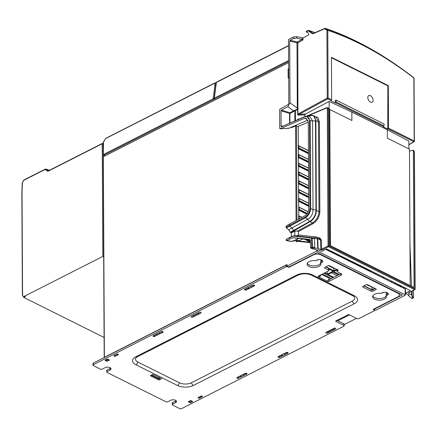 <?xml version="1.0" encoding="UTF-8"?>
<svg xmlns="http://www.w3.org/2000/svg" width="437" height="437" viewBox="0 0 437 437"><rect width="100%" height="100%" fill="white"/><g stroke="black" fill="none" stroke-linecap="round" stroke-linejoin="round"><path stroke-width="0.66" d="M413.965 78.07A0.628 0.497 126.5 0 0 413.812 77.737L413.801 77.731A346.377 211.311 63.1 0 0 406.148 71.963A346.377 211.311 63.1 0 0 359.591 43.345A346.377 211.311 63.1 0 0 327.603 29.962L325.379 28.378A0.628 0.421 -71.3 0 0 325.068 28.361A0.628 0.382 66.6 0 0 324.68 28.711L312.985 33.78A0.628 0.382 -113.4 0 1 313.16 33.436L324.86 28.361A0.628 0.628 0 0 1 325.308 28.345C351.785 37.347 378.142 51.462 404.389 70.674L404.389 70.674A349.425 213.174 -116.9 0 0 357.428 41.805A349.425 213.174 -116.9 0 0 325.379 28.378L325.379 28.378A0.628 0.486 -54.6 0 0 324.68 28.711L326.903 30.29A0.628 0.317 -0.3 0 1 327.777 30.295A0.628 0.421 -71.3 0 0 327.603 29.962A0.628 0.486 -54.6 0 0 326.903 30.29L327.258 98.063A0.628 0.355 61.4 0 0 327.717 98.817L299.367 114.259L298.913 113.505L327.258 98.063A0.628 0.317 -0.3 0 1 328.132 98.063L327.777 30.295A345.935 211.044 63.1 0 1 413.861 78.005A0.628 0.306 -52.3 0 0 413.801 77.731L404.389 70.674M414.047 78.223A0.628 0.317 -0.3 0 0 413.861 78.005L414.194 140.943A0.628 0.382 116.5 0 1 413.773 141.692A0.628 0.377 59 0 0 414.068 141.703A0.628 0.628 0 0 0 414.374 141.162L414.047 78.223A0.628 0.628 0 0 0 413.801 77.731M408.901 148.897L408.863 141.118L387.28 129.751L387.329 138.152L409.464 149.181L410.179 285.372M387.28 129.751L351.861 112.101L351.911 120.503L329.771 109.474L330.487 245.665M304.911 116.515L304.9 114.898L305.545 114.035L329.127 101.395L351.861 112.101M331.251 100.581L330.924 100.767L335.348 102.974L335.348 100.423L336.097 100.073L384.068 123.977L384.079 125.938L383.347 126.888L387.766 129.09L388.526 128.15L388.302 85.619L331.437 57.291L331.661 99.822L328.132 98.063A0.628 0.382 -63.5 0 1 327.717 98.817L331.251 100.581L331.661 99.822M384.079 125.938L336.102 102.034L335.348 102.974M313.373 33.436L308.861 30.421M308.866 30.426A356.253 217.336 -116.9 0 1 315.044 32.617L308.795 30.388A0.628 0.421 -71.2 0 0 308.555 30.41A0.628 0.382 66.6 0 0 308.161 30.754A0.628 0.486 -54.6 0 1 308.866 30.426A0.628 0.421 -71.2 0 0 308.795 30.388A0.628 0.628 0 0 0 308.347 30.41L306.332 31.284M306.523 31.289L306.25 31.584L306.523 31.289M281.941 126.331L281.816 126.042L281.106 126.277L281.362 126.85L304.409 116.985C307.522 115.963 309.205 117.231 309.462 120.787L309.92 208.536A0.628 0.317 -0.3 0 1 310.663 208.487C310.357 212.562 308.566 215.681 305.277 217.85L289.769 226.169L289.474 225.465L289.469 224.072L304.578 215.971C307.184 214.365 308.566 211.967 308.735 208.771L308.276 121.694L305.687 118.192L304.07 118.525L280.177 128.751L279.735 128.478L279.636 109.687L280.073 108.988L287.978 104.749L288.835 103.219L288.502 39.527L293.243 37.069L293.254 38.56L290.13 40.28A351.403 232.309 -121.2 0 1 297.297 42.018L302.038 39.412L302.994 39.947L302.983 37.926L308.402 35.118L308.779 34.113L307.38 31.928L306.441 32.322L306.25 31.584L308.161 30.754L312.379 33.753L312.985 33.78M305.545 114.035L299.367 114.259L298.078 115.15L297.936 114.412L297.81 42.799A0.628 0.355 61.2 0 0 297.297 42.018A0.628 0.388 -75.5 0 0 296.98 42.815A0.628 0.317 179.7 0 0 297.81 42.799L302.994 39.947M295.472 120.541L295.374 110.534L297.652 109.649L297.673 114.467L298.913 113.505M297.673 114.467L298.078 115.15L304.9 114.898M298.427 119.279L298.1 118.995L297.701 119.683M295.423 110.78A1 0.503 179.7 0 0 294.778 110.9L294.101 111.315L287.917 106.623L281.461 110.086L289.9 112.741L294.871 110.239L294.828 120.82M289.944 122.906L289.895 113.429L294.101 111.315M294.795 110.812L295.374 110.534L294.871 110.239L297.171 109.365L297.318 108.097A0.628 0.317 179.7 0 0 298.154 108.081M297.362 109.534L297.652 109.649M290.13 40.28L289.693 41.051L290.015 102.892L287.917 106.623M289.895 113.429L289.556 113.467L289.9 112.741L290.086 113.156M281.106 126.277L281.024 110.785L281.461 110.086M309.92 208.536C309.702 212.322 308.036 215.206 304.933 217.173A0.628 0.355 61.8 0 0 305.277 217.85L307.806 219.194C311.275 217.134 313.018 213.988 313.029 209.744L315.946 209.858A0.628 0.311 -0.4 0 1 316.202 209.897L316.333 209.951A8.33 5.08 63.1 0 0 316.344 210.361A0.628 0.29 177 0 0 315.956 210.29L315.481 120.951L312.564 120.836L313.029 209.744L310.663 208.487L310.204 120.738L306.812 116.187L304.594 116.641A0.628 0.388 -113.2 0 1 304.747 116.624L306.812 116.187L309.429 116.297L312.564 120.836L310.204 120.738A0.628 0.317 -0.3 0 0 309.462 120.787M308.019 120.055L288.781 128.287L280.177 128.751L279.735 128.478M281.362 126.85L304.594 116.641A0.628 0.388 -113.2 0 0 304.409 116.985M311.608 115.27L313.537 115.663L315.875 120.639A0.628 0.339 -177.5 0 0 315.487 120.53C315.246 116.155 313.176 114.549 309.276 115.712L308.189 116.242M315.487 120.53L315.481 120.951A0.628 0.317 -0.3 0 1 315.869 121.044L316.333 209.951M313.537 115.663L316 116.892L318.513 121.956L318.983 211.677C318.649 216.572 316.508 220.308 312.57 222.875A0.628 0.355 61.4 0 1 313.023 223.629C317.229 220.887 319.507 216.905 319.857 211.677A0.628 0.317 -0.3 0 1 318.983 211.677L316.344 210.361C316.175 215.337 314.094 219.101 310.106 221.652L312.57 222.875L297.526 231.069L298.438 231.577L298.455 235.046M319.857 211.677L319.387 121.956L318.021 117.597L314.487 116.138M307.036 116.198L326.45 108.054A1.251 0.787 -62.3 0 1 327.313 108.72L328.034 245.982A0.628 0.366 63.3 0 0 328.471 246.747L322.14 249.931L321.659 249.188L321.337 240.006L319.829 237.947A0.628 0.475 -83.2 0 1 319.442 238.334M299.034 119.017L298.1 118.995L297.963 119.629M329.127 101.395L329.17 109.72L329.771 109.474M326.45 108.054A0.628 0.388 -112.8 0 1 326.898 107.726L328.608 108.168L329.066 109.163L329.782 245.512L414.079 287.513L329.782 245.315M409.955 243.584L411.452 286.006M414.079 287.513L413.364 151.158L412.856 150.142L409.474 151.218M414.26 152.038A0.628 0.317 179.7 0 0 414.429 151.819L413.763 150.596L414.249 151.601L414.964 288.862A0.628 0.382 116.5 0 1 414.533 289.622A0.628 0.388 60.9 0 0 414.828 289.633A0.628 0.628 0 0 0 415.15 289.081A0.628 0.317 179.7 0 0 414.964 288.862L328.903 245.982A0.628 0.317 179.7 0 0 328.034 245.982L321.659 249.188L320.785 249.205L320.922 249.784L318.114 248.385L317.786 238.739L314.482 238.597L314.012 237.936L316.557 236.985L317.781 238.689L317.393 238.591L316.235 236.98L319.622 238.427M408.524 292.97L408.846 293.593L408.934 292.67L414.533 289.622L328.471 246.747A0.628 0.382 -63.5 0 0 328.903 245.982L328.187 108.72L329.066 109.163M317.393 238.591L317.726 248.298L313.313 248.167L314.793 247.67L314.482 238.597L312.176 238.302L311.696 237.641A0.628 0.475 96.3 0 0 311.188 238.034L311.434 238.367A0.628 0.328 -2 0 1 312.176 238.302L312.482 247.02A0.628 0.328 178 0 0 311.739 247.085A0.628 0.366 63.3 0 0 312.182 247.845L312.482 247.02L314.793 247.67M309.833 239.449L310.286 240.104L310.554 247.681L311.139 248.369L317.333 250.111L318.081 249.735L321.534 251.45L326.586 248.915L406.727 288.622M413.326 297.695A0.628 0.328 178.1 0 0 413.495 297.46A0.628 0.328 178.1 0 0 413.413 297.302A0.628 0.47 131.1 0 1 412.883 298.018L411.894 298.569L408.311 295.445L409.032 295.046L405.58 293.325L410.37 290.66L406.738 288.846M412.124 298.613L413.173 298.029A0.628 0.388 60.9 0 1 412.883 298.018L412.228 297.45L411.703 291.375M408.846 293.593L411.834 295.188M322.14 249.931L320.922 249.784M317.726 248.298L318.114 248.385M317.786 238.739L320.463 240.022L319.201 238.302M294.828 235.794L294.8 231.168L297.526 231.069M288.66 229.846L307.806 219.194L309.472 221.57L290.255 232.26L288.66 229.846L286.361 227.95L289.769 226.169L292.173 228.136L293.79 230.539L294.8 231.168L291.326 232.921L291.348 236.75M290.255 232.26L290.545 232.528L294.079 230.807L309.762 221.832A0.628 0.366 60.2 0 1 309.472 221.57L309.828 221.373C313.728 218.861 315.771 215.168 315.956 210.29M290.545 232.528L291.326 232.921M289.829 237.455L286.421 239.323L286.098 240.241L291.741 241.475L299.148 238.4L310.123 239.602M286.361 227.95L286.027 226.705L286.432 225.924L289.469 224.072M311.188 238.034L293.588 236.106A0.601 0.377 -62.3 0 0 293.413 236.138L289.54 237.794L289.545 239.186L286.508 240.585L286.098 240.241M289.545 239.186L293.364 237.646L299.148 238.4M291.741 241.475L291.304 241.126L291.741 241.475M309.8 239.443L293.364 237.646M308.282 122.163L297.766 126.577L296.013 125.703L291.687 127.588L290.747 127.446M292.544 241.137L293.691 241.164L296.614 239.891L298.384 240.776L302.988 239.028L310.265 239.891M298.826 240.585L298.832 240.978M298.717 219.112L298.711 218.658L299.367 218.768M298.739 207.242L298.711 218.658M298.782 216.004L298.52 216.195L299.017 218.593L299.247 216.129L301.852 217.429M298.651 207.209L298.968 209.831L306.982 213.824M298.646 189.707L298.651 207.204M298.695 198.485L298.433 198.677L299.154 198.617L308.708 203.374M298.564 189.674L298.881 192.318L308.675 197.196M298.509 163.378L298.564 189.669M298.602 180.934L298.34 181.126L298.832 183.524L308.626 188.402M298.553 172.156L298.291 172.347L298.788 174.745L308.582 179.623M298.422 163.345L298.739 165.967L308.533 170.845M298.231 126.38L298.422 163.34M298.466 154.6L298.198 154.791L298.695 157.189L308.489 162.072M298.416 145.827L298.154 146.018L298.651 148.416L308.446 153.294M288.622 62.617L103.334 156.714A0.628 0.317 -0.3 0 0 103.148 156.938A0.628 0.317 -0.3 0 0 103.334 157.156M288.966 69.434L288.103 68.997L288.152 78.032L289.01 77.475M296.171 240.088L296.182 241.852L297.062 241.355M288.589 128.325L287.999 128.03M297.903 240.918A0.628 0.41 68.2 0 0 297.57 241.295A0.628 0.481 -83.8 0 1 298.209 240.934M310.357 242.136L304.474 239.203M299.001 215.933L298.739 216.124L299.247 216.129L299.001 215.933M306.747 214.125L298.668 210.104M298.668 209.897L299.208 209.389L299.203 207.373L308.112 211.814M298.957 207.171L298.695 207.362L299.203 207.373L298.957 207.171M308.719 206.373L298.624 201.342M298.624 201.14L308.719 205.953M298.75 200.883L299.165 200.627L298.75 200.883M308.713 205.385L299.165 200.627L299.055 198.414L298.646 198.606L298.444 200.736M308.675 197.617L298.575 192.586M298.575 192.378L299.121 191.87L299.11 189.838L308.659 194.596M298.864 189.636L298.602 189.827L299.11 189.838L298.864 189.636M298.531 183.584L299.072 183.076L299.061 181.06L308.615 185.818M308.631 188.822L298.531 183.791M298.821 180.863L298.558 181.055L299.061 181.06L298.821 180.863M298.482 174.811L299.028 174.297L299.017 172.282L308.566 177.045M308.582 180.044L298.487 175.013M298.771 172.085L298.509 172.276L299.017 172.282L298.771 172.085M298.438 166.033L298.979 165.519L298.968 163.509L308.522 168.267M308.538 171.266L298.438 166.235M298.728 163.307L298.466 163.498L298.968 163.509L298.728 163.307M298.395 157.254L298.935 156.746L298.924 154.731L308.473 159.489M308.489 162.493L298.395 157.462M298.679 154.529L298.416 154.72L298.924 154.731L298.679 154.529M298.345 148.476L298.892 147.968L298.165 148.072M298.345 148.684L308.446 153.715M298.635 145.756L298.373 145.947L298.881 145.953L298.635 145.756M383.271 277.823L383.047 277.358M370.39 271.055L344.973 258.387M332.317 252.083L326.27 249.074M310.325 241.126L307.08 239.514M373.826 309.396L375.585 310.281L405.159 295.259A0.628 0.317 179.7 0 0 405.345 295.041A0.628 0.317 179.7 0 0 405.159 294.817L317.497 251.144A0.628 0.317 179.7 0 0 316.612 251.144L287.049 266.16L288.819 267.04L317.267 252.597L402.275 294.948L373.826 309.396L373.81 309.046M344.132 324.625L356.477 318.36M392.989 281.778L390.776 281.559M394.223 283.28L396.435 283.498M399.079 284.815L396.922 284.624M408.311 295.445L408.278 294.669M411.894 298.569L412.2 298.324M412.228 297.45L411.911 291.261M405.58 293.325L405.323 287.923L405.345 295.041M383.588 277.096L382.692 277.533M366.468 284.64L372.275 287.284M370.134 271.273L370.789 270.716M375.23 273.813L376.11 273.365M328.395 265.669L333.639 268.28L334.431 268.203M332.06 252.307L332.715 251.75M338.036 254.4L337.151 254.842M345.514 258.125L344.618 258.562M302.983 37.926L296.576 36.626L293.243 37.069M293.254 38.56L296.581 38.063L302.038 39.412M190.395 400.674L189.068 401.352M189.068 401.554L190.696 402.368L192.018 401.69L190.395 400.882M103.4 142.096A0.628 0.628 0 0 0 103.334 142.364A0.628 0.306 0.9 0 1 103.52 142.151L103.323 154.551L213.158 98.773L214.048 98.762L215.774 85.417L215.731 83.035L214.846 83.074L214.889 85.379L215.823 85.444M214.048 98.762L214.622 98.767M105.749 359.837L107.376 360.853L108.698 360.175L108.704 359.646M105.754 360.044L107.081 359.372L108.698 360.175M322.451 274.015L331.459 278.506L329.001 279.751A0.94 0.47 -0.3 0 1 328.384 279.893M321.627 274.436L329.307 278.26A3.753 2.3 116.5 0 1 328.001 280.319L327.684 281.379L327.482 281.111M158.691 378.295A0.628 0.317 179.7 0 0 159.445 378.24L160.051 377.934M296.75 275.042A3.13 1.906 63.1 0 0 298.154 275.124L137.284 356.821L135.721 358.056A8.396 4.223 179.7 0 0 137.912 362.098L179.531 382.828A8.396 4.223 179.7 0 0 191.401 382.779L352.271 301.082A8.396 4.223 179.7 0 0 354.44 297.007L352.883 295.8L311.264 275.07A3.13 1.917 -63.5 0 0 312.673 274.971L354.292 295.707A11.258 5.665 -0.3 0 1 354.309 303.715L193.438 385.412A11.258 5.665 -0.3 0 1 177.515 385.483L135.896 364.748A11.258 5.665 -0.3 0 1 135.88 356.734L296.75 275.042A11.258 5.665 -0.3 0 1 312.673 274.971M337.686 320.72L343.766 323.746A1.251 0.628 -0.3 0 1 344.132 324.188L344.137 325.811A1.251 0.628 179.7 0 0 343.772 325.368L335.938 321.463A0.94 0.47 -0.3 0 1 335.66 321.129A0.94 0.47 -0.3 0 1 335.933 320.796L337.582 320.72A3.753 2.289 -116.9 0 0 338.282 320.561L348.89 315.175A3.753 2.289 63.1 0 0 349.349 314.804M287.049 266.16L287 264.56L104.383 357.297A0.628 0.317 179.7 0 0 104.197 357.521A0.628 0.317 179.7 0 0 104.208 357.564L286.022 265.232A1.251 0.628 -0.3 0 1 287.011 265.046M253.018 285.071L250.374 286.612L251.477 287.164L254.126 285.82L253.023 285.268M254.126 285.077L254.126 285.82M117.067 354.117L114.407 355.434M117.919 354.123L117.919 354.724L117.067 354.298M114.412 355.642L115.27 356.068L117.919 354.724M156.227 334.414L153.573 335.758L154.687 336.315L157.342 334.971L156.222 334.201M157.342 333.633L157.342 334.971M161.526 331.53L158.877 333.065L159.991 333.622L162.646 332.278L161.526 331.721M162.646 331.541L162.646 332.278M193.356 315.345L194.465 316.115L198.884 313.875L197.781 313.324L193.362 315.569M198.884 312.537L198.884 313.875M247.719 287.961L245.07 289.305L246.173 289.857L248.822 288.513L247.713 287.737M248.822 287.175L248.822 288.513M198.496 397.364L199.354 397.965L202.009 396.621L201.151 396.19L198.502 397.539M202.014 396.026L202.009 396.621M237.389 377.344L238.515 378.081L241.169 376.732L240.044 376.175L237.395 377.519M241.18 375.421L241.169 376.732M242.693 374.651L243.813 375.383L246.473 374.039L245.348 373.482L242.693 374.826M246.479 373.313L246.473 374.039M278.582 356.428L279.702 357.16L282.357 355.816L281.231 355.259L278.582 356.603M282.368 354.5L282.357 355.816M283.886 353.735L285.006 354.467L287.661 353.123L286.535 352.566L283.886 353.91M287.672 352.468L287.661 353.123M327.548 331.557L328.673 332.295L330.443 331.399L329.318 330.836L327.548 331.738M330.454 330.082L330.443 331.399M331.082 329.766L332.202 330.498L333.977 329.602L332.852 329.045L331.088 329.94M333.994 328.285L333.977 329.602M318.382 276.08L328.591 270.896A1.251 0.628 179.7 0 0 328.957 270.448A1.251 0.628 179.7 0 0 328.591 270.006L324.959 268.198A1.251 0.628 -0.3 0 1 324.593 267.755A1.251 0.628 -0.3 0 1 324.959 267.307L327.876 265.827A1.251 0.628 -0.3 0 1 329.645 265.816L337.79 269.875A1.251 0.628 -0.3 0 1 338.162 270.317A1.251 0.628 -0.3 0 1 337.796 270.765L337.44 270.945A1.251 0.628 179.7 0 0 337.074 271.393A1.251 0.628 179.7 0 0 337.44 271.836L340.893 273.557A2.502 1.256 -0.3 0 1 341.63 274.441A2.502 1.256 -0.3 0 1 340.898 275.337L329.012 281.373A0.94 0.47 -0.3 0 1 327.684 281.379L318.387 276.747A0.94 0.47 -0.3 0 1 318.109 276.419A0.94 0.47 -0.3 0 1 318.382 276.08L318.387 276.747L320.031 276.348A3.753 2.3 -63.5 0 0 321.184 274.66M341.035 273.633A2.502 1.256 179.7 0 1 340.887 273.715L331.459 278.506M104.208 357.564L93.332 363.087A1.251 0.628 -0.3 0 0 92.966 363.535L92.977 365.157A1.251 0.628 179.7 0 0 93.343 365.6L100.472 369.15A1.251 0.628 179.7 0 0 102.242 369.145L105.159 367.659A3.441 1.732 -0.3 0 1 108.906 367.271A3.441 1.732 -0.3 0 1 111.036 368.855A3.441 1.732 -0.3 0 1 110.026 370.09L107.109 371.57A1.251 0.628 179.7 0 0 106.748 372.018A1.251 0.628 179.7 0 0 107.114 372.461L165.994 401.794A1.251 0.628 179.7 0 0 167.764 401.789L170.681 400.308A3.441 1.732 -0.3 0 1 174.429 399.915A3.441 1.732 -0.3 0 1 176.559 401.505A3.441 1.732 -0.3 0 1 175.554 402.734L172.637 404.214A1.251 0.628 179.7 0 0 172.271 404.662A1.251 0.628 179.7 0 0 172.637 405.104L179.765 408.655A1.251 0.628 179.7 0 0 181.535 408.65L343.777 326.259A1.251 0.628 179.7 0 0 344.137 325.811M106.748 372.018L106.737 370.396A1.251 0.628 -0.3 0 1 107.103 369.948L110.02 368.467A3.441 1.732 179.7 0 0 110.627 368.047M172.271 404.662L172.26 403.04A1.251 0.628 -0.3 0 1 172.626 402.592L175.543 401.111A3.441 1.732 179.7 0 0 176.155 400.696M320.627 263.14L321.812 262.539A3.441 1.732 -0.3 0 0 322.817 261.304A3.441 1.732 -0.3 0 0 320.687 259.72A3.441 1.732 -0.3 0 0 316.94 260.113L315.76 260.709A6.883 3.463 -0.3 0 0 307.102 264.101A6.883 3.463 -0.3 0 0 314.001 267.526A6.883 3.463 -0.3 0 0 320.862 264.024A6.883 3.463 -0.3 0 0 320.627 263.14L320.621 261.517L321.801 260.916A3.441 1.732 179.7 0 0 322.408 260.496M307.287 263.287A6.883 3.463 179.7 0 0 313.995 265.904A6.883 3.463 179.7 0 0 320.671 263.216M386.155 295.783A6.883 3.463 -0.3 0 1 386.39 296.674A6.883 3.463 -0.3 0 1 379.524 300.17A6.883 3.463 -0.3 0 1 372.624 296.745A6.883 3.463 -0.3 0 1 381.283 293.358L382.462 292.757A3.441 1.732 -0.3 0 1 386.21 292.364A3.441 1.732 -0.3 0 1 388.34 293.954A3.441 1.732 -0.3 0 1 387.335 295.183L386.155 295.783L386.144 294.161L387.324 293.56A3.441 1.732 179.7 0 0 387.936 293.145M372.816 295.931A6.883 3.463 179.7 0 0 379.518 298.547A6.883 3.463 179.7 0 0 386.193 295.86M347.999 314.678L348.185 315.334L347.868 314.738A0.94 0.47 -0.3 0 1 349.196 314.733L357.029 318.633A1.251 0.628 179.7 0 0 358.799 318.628L374.225 310.794A1.251 0.628 179.7 0 0 374.591 310.346A1.251 0.628 179.7 0 0 374.225 309.904L373.16 309.374L397.91 296.805A5.004 2.518 179.7 0 0 399.374 295.013A5.004 2.518 179.7 0 0 397.905 293.249L320.692 254.776A5.004 2.518 179.7 0 0 313.613 254.809L288.862 267.378L287.803 266.849A1.251 0.628 179.7 0 0 286.033 266.854L93.343 364.709A1.251 0.628 179.7 0 0 92.977 365.157M372.952 291.217A1.251 0.628 -0.3 0 1 371.182 291.228L363.038 287.169A1.251 0.628 -0.3 0 1 362.666 286.727A1.251 0.628 -0.3 0 1 363.032 286.279L365.949 284.798A1.251 0.628 -0.3 0 1 367.719 284.787L375.869 288.846A1.251 0.628 -0.3 0 1 376.235 289.289A1.251 0.628 -0.3 0 1 375.869 289.736L372.952 291.217L372.941 289.594L375.137 288.486M115.444 356.155L118.094 354.811A0.874 0.442 -0.3 0 0 118.351 354.5A0.874 0.442 -0.3 0 0 117.81 354.096A0.874 0.442 -0.3 0 0 116.854 354.194L114.204 355.538A0.874 0.442 -0.3 0 0 113.948 355.855A0.874 0.442 -0.3 0 0 114.489 356.259A0.874 0.442 -0.3 0 0 115.444 356.155L115.444 355.98M199.562 398.069L202.216 396.72A0.874 0.442 -0.3 0 0 202.473 396.408A0.874 0.442 -0.3 0 0 201.932 396.004A0.874 0.442 -0.3 0 0 200.976 396.102L198.327 397.452A0.874 0.442 -0.3 0 0 198.07 397.763A0.874 0.442 -0.3 0 0 198.611 398.167A0.874 0.442 -0.3 0 0 199.562 398.069L199.562 397.856M159.456 379.862A0.628 0.317 -0.3 0 1 158.571 379.868L150.601 375.896A0.628 0.317 -0.3 0 1 150.415 375.678A0.628 0.317 -0.3 0 1 150.601 375.454L152.371 374.553A0.628 0.317 -0.3 0 1 153.25 374.553L161.22 378.518A0.628 0.317 -0.3 0 1 161.406 378.742A0.628 0.317 -0.3 0 1 161.226 378.966L159.456 379.862L159.445 378.24M190.723 400.511L188.249 401.767L190.281 402.783L192.755 401.527L190.723 400.511M107.398 358.996L104.924 360.252L106.961 361.268L109.436 360.012L107.398 358.996M154.867 336.403A1.065 0.535 -0.3 0 1 153.709 336.528A1.065 0.535 -0.3 0 1 153.048 336.037A1.065 0.535 -0.3 0 1 153.36 335.654L161.319 331.617A1.065 0.535 -0.3 0 1 162.477 331.492A1.065 0.535 -0.3 0 1 163.132 331.983A1.065 0.535 -0.3 0 1 162.821 332.366L154.867 336.228M238.722 378.185A1.065 0.535 -0.3 0 1 237.564 378.305A1.065 0.535 -0.3 0 1 236.903 377.814A1.065 0.535 -0.3 0 1 237.215 377.431L245.168 373.395A1.065 0.535 -0.3 0 1 246.326 373.274A1.065 0.535 -0.3 0 1 246.987 373.761A1.065 0.535 -0.3 0 1 246.676 374.143L238.722 377.978M286.273 352.522A1.065 0.535 -0.3 0 1 287.431 352.397A1.065 0.535 -0.3 0 1 288.087 352.888A1.065 0.535 -0.3 0 1 287.775 353.271L279.822 357.308A1.065 0.535 -0.3 0 1 278.664 357.433A1.065 0.535 -0.3 0 1 278.003 356.942A1.065 0.535 -0.3 0 1 278.314 356.559L286.273 352.522M199.327 312.313A1.065 0.535 -0.3 0 1 200.479 312.193A1.065 0.535 -0.3 0 1 201.14 312.684A1.065 0.535 -0.3 0 1 200.829 313.061L192.875 317.104A1.065 0.535 -0.3 0 1 191.717 317.224A1.065 0.535 -0.3 0 1 191.056 316.732A1.065 0.535 -0.3 0 1 191.368 316.355L199.327 312.313M252.799 285.153A1.065 0.535 -0.3 0 1 253.957 285.033A1.065 0.535 -0.3 0 1 254.618 285.525A1.065 0.535 -0.3 0 1 254.307 285.907L246.348 289.944A1.065 0.535 -0.3 0 1 245.19 290.07A1.065 0.535 -0.3 0 1 244.534 289.578A1.065 0.535 -0.3 0 1 244.846 289.196L252.799 285.153M327.553 333.07L335.507 329.034A1.065 0.535 -0.3 0 0 335.818 328.651A1.065 0.535 -0.3 0 0 335.163 328.16A1.065 0.535 -0.3 0 0 334.005 328.28L326.046 332.322A1.065 0.535 -0.3 0 0 325.734 332.699A1.065 0.535 -0.3 0 0 326.395 333.191A1.065 0.535 -0.3 0 0 327.553 333.07L327.542 331.563M325.685 266.941L328.58 268.384A1.251 0.628 -0.3 0 1 328.952 268.826L328.957 270.448M337.091 269.891A1.251 0.628 -0.3 0 1 337.064 269.771A1.251 0.628 -0.3 0 1 337.14 269.553M337.064 269.908L333.617 271.656L339.336 274.507M338.555 274.9L332.836 272.054L328.05 274.485L333.77 277.331M332.983 277.73L323.975 273.24M324.757 272.846L327.264 274.092L333.114 271.126L328.952 269.05M325.969 266.794L333.895 270.743L336.687 269.323M363.759 285.913L371.171 289.605A1.251 0.628 179.7 0 0 372.941 289.594M364.048 285.765L371.969 289.715L374.76 288.294M333.895 270.743L333.884 268.367M318.895 259.611L316.415 260.381M384.418 292.26L381.938 293.025M386.297 292.386L386.379 294.041M371.969 289.715L371.958 287.338M320.774 259.736L320.856 261.397M325.669 249.374L404.323 288.562L325.92 249.248M337.124 275.627L331.404 272.781M327.264 274.092L327.253 271.579M328.957 269.842L329.738 269.443M288.862 267.018L288.862 267.378M347.672 315.017L335.933 320.796L335.938 321.463M348.185 315.334A3.753 2.289 63.1 0 0 348.89 315.175M190.281 402.155L190.281 402.783M106.956 360.645L106.961 361.268M192.018 401.69L192.029 401.161M214.332 98.62L214.338 98.172L214.857 98.882L288.617 61.426M214.152 98.358L216.37 82.462L214.338 98.172L288.611 60.453M288.535 45.814L216.37 82.462A0.628 0.382 -116.9 0 1 216.528 82.123L288.535 45.557M104.093 337.468L23.691 297.411L23.685 296.505A3.753 2.3 116.5 0 0 23.849 296.586L23.052 296.188A3.753 2.3 -63.5 0 0 24.74 296.073L102.832 256.415L103.706 256.404M23.849 296.586A3.753 2.3 116.5 0 0 25.537 296.472L23.691 297.411M103.165 152.917L103.159 151.038L102.28 151.055L102.089 143.806A0.628 0.322 -1.5 0 1 102.968 143.789L103.198 151.115M103.187 156.828L103.176 154.884M22.019 193.28A0.628 0.317 -0.3 0 1 21.85 193.067A0.628 0.317 -0.3 0 1 22.03 192.843L22.571 295.805A3.753 2.3 -63.5 0 0 23.052 296.188M48.583 170.829L48.283 170.834A0.628 0.492 -54.2 0 0 47.573 171.173L48.201 171.173L102.089 143.806A0.628 0.382 63.1 0 1 102.247 143.473L48.36 170.84A0.628 0.382 -116.9 0 0 48.201 171.173M103.312 143.904A345.825 206.351 61.6 0 0 102.968 143.789A0.628 0.421 -71.4 0 0 102.466 143.462A0.628 0.382 63.1 0 0 102.247 143.473A0.628 0.628 0 0 1 102.728 143.434L103.318 143.636M49.397 170.31A350.135 213.606 -116.9 0 0 45.88 169.097A0.628 0.421 -71.5 0 0 45.546 169.092A0.628 0.382 63.1 0 0 45.164 169.436A0.628 0.492 -54.2 0 1 45.88 169.097L48.283 170.834A346.749 211.541 63.1 0 1 48.332 170.851M23.877 180.186L22.429 182.781M47.573 171.173L45.164 169.436L23.877 180.246A0.628 0.382 -116.9 0 1 24.035 179.907A0.628 0.628 0 0 0 23.778 180.159L22.298 182.742A0.628 0.628 0 0 0 22.221 183.027A0.628 0.295 2.1 0 1 22.402 182.83L22.03 192.843A0.628 0.295 -177.9 0 0 21.85 193.039A0.628 0.295 -177.9 0 0 21.85 193.056A0.628 0.628 0 0 0 21.85 193.067L22.385 295.314M152.049 375.203L158.571 378.453L158.134 378.715L151.563 375.443L152.682 374.465M151.563 375.443L151.557 374.968M158.571 378.453L159.254 377.541M103.323 154.998L103.323 154.551L103.815 155.244L106.016 154.163L214.578 99.03M215.419 82.839L105.617 138.545L103.553 142.096M314.023 237.936L294.09 235.712A0.628 0.475 -83.8 0 1 294.096 235.712L314.012 237.936M296.433 235.969L299.034 235.073L296.63 235.991M298.149 235.232L297.848 235.226L298.149 235.232M293.413 236.138A0.628 0.388 66.8 0 1 293.751 235.772L294.096 235.712A0.628 0.475 -83.8 0 0 293.588 236.106M306.403 116.193L326.636 107.704L327.695 107.715L328.187 108.72A0.628 0.317 -0.3 0 0 327.313 108.72M312.379 33.753A0.628 0.486 -54.6 0 1 313.078 33.425A350.49 213.824 63.1 0 1 313.138 33.441M331.443 57.744L387.854 85.849L388.302 85.619M387.854 85.849L387.766 129.09M370.45 102.111A3.72 2.289 63.6 0 0 373.089 100.193A3.72 2.289 63.6 0 0 370.461 95.654A3.72 2.289 63.6 0 0 367.839 97.216A3.72 2.289 63.6 0 0 370.205 101.974A3.72 2.289 63.6 0 0 370.45 102.111M336.102 102.034L336.097 100.073M383.271 277.249L383.178 277.774M388.526 128.15L414.194 140.943A0.628 0.317 -0.3 0 1 414.374 141.162M408.879 144.636L413.773 141.692L388.1 128.899M335.682 102.782L383.675 126.697M290.015 102.892L297.318 108.097L296.98 42.815A350.774 231.9 58.8 0 0 289.693 41.051M281.024 110.785L289.556 113.467L289.611 123.054M281.816 126.042L282.739 125.993M286.033 227.267L304.933 217.173M309.33 115.69A0.628 0.377 68.6 0 0 309.303 115.701L308.921 115.86A0.628 0.399 -113.8 0 1 308.932 115.854L308.932 115.854A0.628 0.399 -113.8 0 1 308.954 115.849M313.449 115.619L309.303 115.701A0.628 0.377 68.6 0 0 309.276 115.712M315.869 121.044A8.308 5.069 63.1 0 1 315.875 120.639L318.513 121.956A0.628 0.317 -0.3 0 0 319.387 121.956M313.023 223.629L298.438 231.577M318.289 237.761L319.829 237.947M414.981 289.299A0.628 0.317 179.7 0 0 415.15 289.081L414.429 151.819A0.628 0.317 179.7 0 0 414.249 151.601L413.364 151.158M313.313 248.167L312.182 247.845L311.139 248.369M320.785 249.205L320.463 240.022A0.628 0.328 -2 0 0 321.337 240.006M309.828 221.373A0.628 0.344 -117.1 0 0 310.106 221.652A8.308 4.441 177.2 0 0 309.762 221.832M298.793 238.46L293.014 237.706M310.554 247.681L311.739 247.085L311.434 238.367M296.952 220.057L296.461 125.927M297.062 241.224L297.056 240.115M104.509 156.113L104.541 154.884M288.152 78.032L288.699 77.748M295.576 125.894L296.073 220.532M307.036 118.651L304.07 118.525M301.224 238.624L302.267 239.143M302.988 239.028L302.459 238.76M310.379 242.693L297.57 241.295L296.182 241.852M305.578 239.334L310.346 241.71M298.531 218.249L299.913 218.473M298.487 209.492L299.208 209.389L307.277 213.403M298.395 191.974L299.121 191.87L308.669 196.628M298.351 183.179L299.072 183.076L308.626 187.834M298.302 174.401L299.028 174.297L308.577 179.055M298.258 165.628L298.979 165.519L308.533 170.283M298.209 156.85L298.935 156.746L308.484 161.504M308.44 152.726L298.892 147.968L298.881 145.953L308.429 150.71M413.183 290.55L413.413 297.302L412.075 296.139M411.534 291.468L411.654 294.991M371.712 287.251L372.193 287.016M333.639 268.28L334.114 268.045M302.147 38.024L302.158 39.456M296.581 38.063L296.576 36.626M319.666 275.43L320.031 276.348M327.679 280.68L327.684 281.379M329.012 281.373L329.001 279.751M340.887 273.715L340.898 275.337M387.324 293.56L387.335 295.183M321.801 260.916L321.812 262.539M328.58 268.384L328.591 270.006M324.959 268.198L324.959 267.307M387.635 292.91L387.652 293.369M322.129 260.725L322.113 260.266M317.497 251.144L317.491 250.03M404.323 288.562L404.318 287.42M405.126 287.825L405.159 294.817M104.383 357.297L103.334 156.714M288.103 68.997L288.655 68.598M316.607 249.909L316.612 251.144M402.521 286.525L400.188 286.251M403.444 286.983L403.449 287.874M382.692 292.653L382.981 292.795M317.169 260.004L317.453 260.146M337.79 269.875L337.796 270.765M337.44 270.945L337.435 269.7M371.171 289.605L371.182 291.228M375.864 288.846L375.869 289.736M363.038 287.169L363.032 286.279M313.613 254.454L313.613 254.809M320.692 254.776L320.687 254.301M397.899 292.768L397.905 293.249M374.219 309.593L374.225 309.904M343.766 323.746L343.772 325.368M172.637 404.214L172.626 402.592M175.543 401.111L175.554 402.734M107.109 371.57L107.103 369.948M110.02 368.467L110.026 370.09M93.343 364.709L93.332 363.087M286.022 265.232L286.033 266.854M287.803 266.849L287.797 266.532M118.094 354.188L118.094 354.811M202.211 396.097L202.216 396.72M158.565 378.458L158.571 379.868M161.22 378.518L161.226 378.966M150.601 375.896L150.601 375.454M162.815 331.607L162.821 332.366M246.67 373.384L246.676 374.143M287.775 352.512L287.775 353.271M200.823 312.308L200.829 313.061M192.875 317.104L192.864 315.59M254.301 285.148L254.307 285.907M335.501 328.274L335.507 329.034M193.438 385.412A3.13 1.906 -116.9 0 1 191.401 382.779M352.271 301.082A3.13 1.906 63.1 0 0 354.309 303.715M354.292 295.707A3.13 1.917 116.5 0 1 352.883 295.8M137.284 356.821A3.13 1.906 -116.9 0 1 135.88 356.734M135.896 364.748A3.13 1.917 -63.5 0 0 137.912 362.098M179.531 382.828A3.13 1.917 116.5 0 1 177.515 385.483M25.537 296.472L24.74 296.073M102.28 151.055L102.832 256.415M49.414 170.304L45.809 169.059A0.628 0.628 0 0 0 45.322 169.097L24.035 179.907M213.158 98.773L214.889 85.379M215.703 82.943L215.731 83.035A349.895 210.361 62.1 0 1 216.118 83.167M316.519 236.98L316.186 236.974L316.519 236.98M298.717 235.068L316.186 236.974M316.967 237.105L298.908 235.035L296.226 235.947L297.848 235.226M408.879 144.822L414.074 141.703M291.572 241.508L286.366 240.623M290.616 127.5L291.441 127.631M288.622 128.325L280.046 128.789M310.363 242.235L298.083 240.896A0.628 0.628 0 0 0 297.783 240.934L296.718 241.361M302 217.353L299.148 215.933A0.377 0.377 0 0 0 298.859 215.911L298.64 215.982M308.702 203.221L299.055 198.414A0.377 0.377 0 0 0 298.771 198.393L298.547 198.464M308.659 194.443L299.012 189.636A0.377 0.377 0 0 0 298.722 189.614L298.504 189.691M308.615 185.665L298.963 180.858A0.377 0.377 0 0 0 298.679 180.842L298.455 180.913M308.566 176.892L298.919 172.085A0.377 0.377 0 0 0 298.629 172.063L298.411 172.134M308.522 168.114L298.875 163.307A0.377 0.377 0 0 0 298.586 163.285L298.367 163.362M308.473 159.336L298.826 154.529A0.377 0.377 0 0 0 298.542 154.512L298.318 154.583M308.429 150.557L298.782 145.75A0.377 0.377 0 0 0 298.493 145.734L298.274 145.805M308.161 211.683L299.105 207.171A0.377 0.377 0 0 0 298.815 207.154M383.309 277.839A0.377 0.377 0 0 0 383.386 277.61L383.38 277.195M413.173 298.029A0.628 0.628 0 0 0 413.495 297.46L413.26 290.507M414.828 289.633L408.759 292.905M104.197 357.521L103.148 156.938M383.173 292.735L382.867 292.582M317.65 260.091L317.338 259.939M401.319 285.929L398.986 285.651M337.074 271.393L337.064 269.771M399.374 295.013L399.363 293.5M374.591 310.346L374.585 309.778M311.264 275.07C306.894 273.349 302.524 273.371 298.154 275.124M216.55 82.112A0.628 0.628 0 0 0 216.195 82.598M104.328 156.206L104.361 154.977M22.221 183.027L21.85 193.039M216.14 83.008L214.938 82.872L105.71 138.343L103.422 142.058M103.334 142.364L103.137 154.769M294.09 235.712L289.687 237.46M286.246 239.345L289.665 237.471M413.773 150.601L412.872 150.153"/></g></svg>
